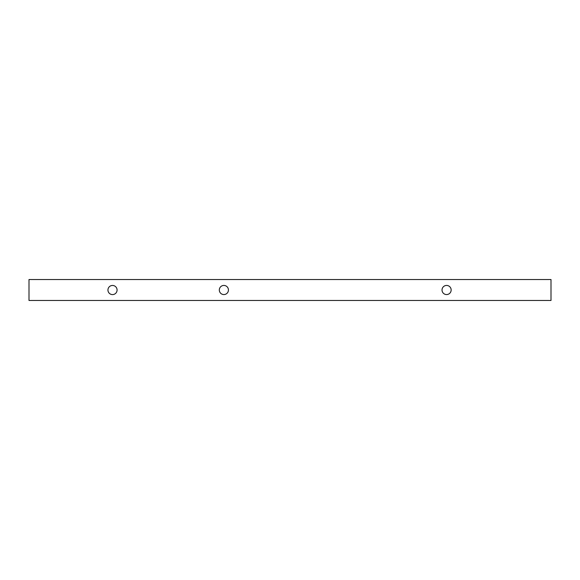<?xml version="1.0" encoding="UTF-8"?>
<svg xmlns="http://www.w3.org/2000/svg" width="580" height="580" viewBox="0 0 580 580"><rect width="100%" height="100%" fill="white"/><g stroke="black" fill="none" stroke-linecap="round" stroke-linejoin="round"><path stroke-width="0.87" d="M551 279.531L551 300.469L29 300.469L29 279.531L551 279.531M451.153 290A4.567 4.567 0 0 1 444.302 293.951A4.567 4.567 0 0 1 444.302 286.049A4.567 4.567 0 0 1 451.153 290M228.44 290A4.567 4.567 0 0 1 221.589 293.951A4.567 4.567 0 0 1 221.589 286.049A4.567 4.567 0 0 1 228.44 290M117.08 290.022A4.567 4.567 0 0 1 110.229 293.98A4.567 4.567 0 0 1 110.229 286.07A4.567 4.567 0 0 1 117.08 290.022"/></g></svg>
